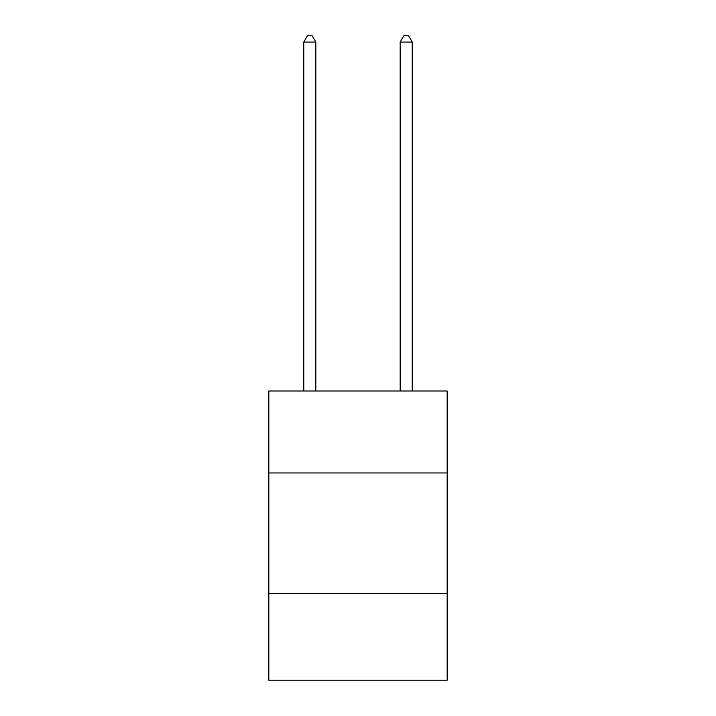 <?xml version="1.0" encoding="UTF-8"?>
<svg xmlns="http://www.w3.org/2000/svg" width="716" height="716" viewBox="0 0 716 716"><rect width="100%" height="100%" fill="white"/><g stroke="black" fill="none" stroke-linecap="round" stroke-linejoin="round"><path stroke-width="1.07" d="M447.169 472.954L447.169 391.017L268.831 391.017L268.831 472.954L447.169 472.954L447.169 680.2L268.831 680.2L268.831 472.954M447.169 593.448L268.831 593.448M315.828 391.017L315.828 42.065L303.781 42.065L303.781 391.017M303.781 42.065L307.397 35.8L312.212 35.8L315.828 42.065M412.219 391.017L412.219 42.065L400.172 42.065L400.172 391.017M400.172 42.065L403.788 35.8L408.603 35.8L412.219 42.065"/></g></svg>
